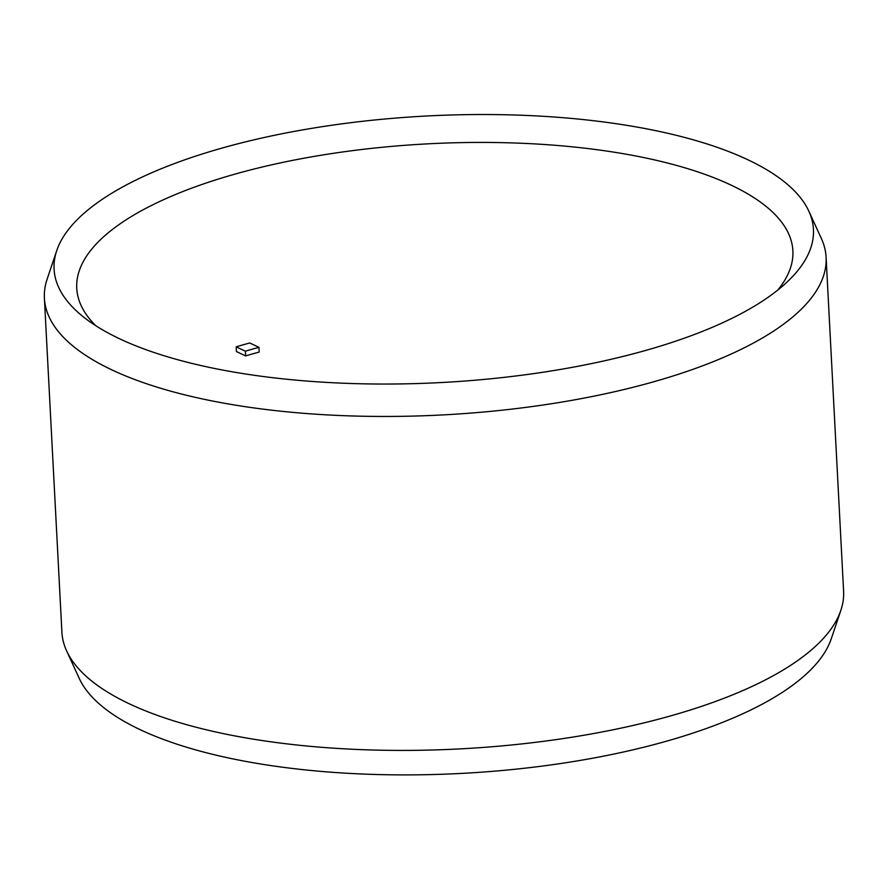 <?xml version="1.0" encoding="UTF-8"?>
<svg xmlns="http://www.w3.org/2000/svg" width="888" height="888" viewBox="0 0 888 888"><rect width="100%" height="100%" fill="white"/><g stroke="black" fill="none" stroke-linecap="round" stroke-linejoin="round"><path stroke-width="1.33" d="M808.846 211.2L821.378 238.528A391.386 137.396 177 0 1 826.095 257.254L843.6 591.208A391.386 137.396 177 0 1 840.858 610.311A391.386 137.396 177 0 1 459.94 748.895A391.386 137.396 177 0 1 66.622 650.893A391.386 137.396 177 0 1 61.905 632.178L44.4 298.213A391.386 137.396 177 0 1 47.142 279.11L56.743 250.616A380.197 133.466 -3 0 0 84.393 317.693A380.197 133.466 -3 0 0 646.719 350.138A380.197 133.466 -3 0 0 788.366 280.808A380.197 133.466 -3 0 0 808.846 211.2A380.197 133.466 -3 0 0 220.79 148.429A380.197 133.466 -3 0 0 56.743 250.616M826.095 257.254A391.386 137.396 177 0 1 442.435 414.94A391.386 137.396 177 0 1 44.4 298.213M242.912 344.877A358.563 125.874 177 0 1 249.75 342.968L258.941 347.33L259.185 352.048A342.146 120.113 177 0 0 245.621 355.91L236.419 351.548L236.175 346.831A358.563 125.874 177 0 1 242.912 344.877M95.904 325.818A358.563 125.874 177 0 1 76.745 288.278A358.563 125.874 177 0 1 233.977 174.403A358.563 125.874 177 0 1 599.722 150.072A358.563 125.874 177 0 1 792.884 250.749A358.563 125.874 177 0 1 777.755 290.076M840.858 610.311L831.257 638.805A380.197 133.466 177 0 1 461.227 773.426A380.197 133.466 177 0 1 79.154 678.221L66.622 650.893M236.175 346.831L245.366 351.182L245.621 355.91M245.366 351.182A342.146 120.113 177 0 1 258.941 347.33"/></g></svg>
